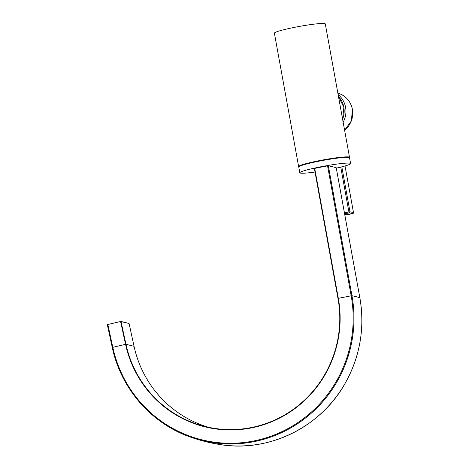 <?xml version="1.0" encoding="UTF-8"?>
<svg xmlns="http://www.w3.org/2000/svg" width="469" height="469" viewBox="0 0 469 469"><rect width="100%" height="100%" fill="white"/><g stroke="black" fill="none" stroke-linecap="round" stroke-linejoin="round"><path stroke-width="0.7" d="M298.859 166.794A25.865 2.175 -10.3 0 1 298.63 166.571L274.388 33.17A25.865 2.175 -10.3 0 1 294.843 27.278A25.865 2.175 -10.3 0 1 325.287 23.919L349.528 157.32A25.865 2.175 -10.3 0 1 349.393 157.607M298.63 166.571A25.865 2.175 -10.3 0 1 319.09 160.679A25.865 2.175 -10.3 0 1 349.528 157.32M336.302 168.137A25.807 2.169 169.7 0 0 350.601 163.54A25.807 2.169 169.7 0 0 320.227 166.894A25.807 2.169 169.7 0 0 299.82 172.774A25.807 2.169 169.7 0 0 315.01 172.017M350.601 163.54L349.552 157.795A25.807 2.169 169.7 0 0 319.184 161.143A25.807 2.169 169.7 0 0 298.776 167.023L299.82 172.774M332.457 166.724A1173.004 98.549 169.7 0 0 328.341 165.762L327.555 165.856A175.951 14.779 169.7 0 0 314.711 168.394L314.371 168.477L337.985 298.425A110.262 108.052 104.2 0 1 204.513 426.35A110.262 108.052 104.2 0 1 125.956 344.264L120.984 321.435L129.086 323.487L134.052 346.315L129.086 323.487L120.592 321.517L120.984 321.435L125.956 344.264L134.052 346.315A110.262 108.052 104.2 0 0 208.588 427.3A110.262 108.052 104.2 0 1 134.052 346.315L125.956 344.264A110.262 108.052 104.2 0 0 204.513 426.35A110.262 108.052 104.2 0 0 337.985 298.425L314.371 168.477L314.711 168.394A175.951 14.779 169.7 0 1 327.555 165.856L328.341 165.762A1173.004 98.549 169.7 0 1 332.457 166.724A1173.004 98.549 169.7 0 1 336.226 167.755A1173.004 98.549 169.7 0 0 332.457 166.724M107.331 324.695L107.841 324.507A175.951 15.882 -12.3 0 1 120.592 321.517A175.951 15.882 -12.3 0 0 107.841 324.507L107.331 324.695M336.238 167.767L359.84 297.709A124.631 122.133 104.2 0 1 219.24 444.43C209.637 442.877 200.245 440.497 191.059 437.29A124.631 122.133 104.2 0 1 112.296 347.523L112.812 347.341L107.841 324.507L112.812 347.341A175.951 15.882 -12.3 0 1 125.563 344.346L120.592 321.517L125.563 344.346L125.956 344.264L125.563 344.346A110.649 108.433 104.2 0 0 253.143 427.552A110.649 108.433 104.2 0 0 338.331 298.348L337.985 298.425L338.331 298.348L314.711 168.394L338.331 298.348A110.649 108.433 104.2 0 1 253.143 427.552A110.649 108.433 104.2 0 1 125.563 344.346A175.951 15.882 -12.3 0 0 112.812 347.341A123.957 121.471 104.2 0 0 255.74 440.555A123.957 121.471 104.2 0 0 351.17 295.804A175.951 14.779 169.7 0 0 338.331 298.348A175.951 14.779 169.7 0 1 351.17 295.804L327.555 165.856L351.17 295.804A123.957 121.471 104.2 0 1 255.74 440.555A123.957 121.471 104.2 0 1 112.812 347.341L112.284 347.517L107.319 324.689L112.284 347.517C120.902 388.766 151.786 423.964 191.059 437.29A124.631 122.133 104.2 0 1 112.296 347.523C120.902 388.766 151.786 423.964 191.059 437.29A124.631 122.133 104.2 0 0 351.955 295.71L328.341 165.762L351.955 295.71L351.17 295.804L351.955 295.71A124.631 122.133 104.2 0 1 191.059 437.29C200.245 440.497 209.637 442.877 219.24 444.43A124.631 122.133 104.2 0 0 359.84 297.709A1173.004 98.549 169.7 0 0 356.071 296.678A1173.004 98.549 169.7 0 0 351.955 295.71A1173.004 98.549 169.7 0 1 356.071 296.678A1173.004 98.549 169.7 0 1 359.84 297.709L336.226 167.755L359.852 297.715C364.976 327.755 360.163 356.135 345.407 382.862C321.013 427.318 268.256 453.066 219.24 444.43C268.256 453.066 321.013 427.318 345.407 382.862C360.163 356.135 364.976 327.755 359.852 297.715L336.238 167.767M344.674 214.192L347.746 214.609M344.598 130.206L351.375 120.896L352.412 109.412A21.252 20.824 -75.8 0 0 338.841 93.378C346.21 96.239 350.736 101.585 352.424 109.418L352.706 114.964L352.02 118.944L350.753 122.421L348.731 125.891L344.604 130.212M343.144 122.192A21.926 21.486 -75.8 0 0 338.12 94.539M344.68 214.245L347.423 214.62A0.938 0.92 -82.2 0 0 347.722 214.614L352.747 213.618L349.253 212.914L344.609 213.835M342.61 119.255L343.859 107.29L338.495 96.614A21.175 20.747 104.2 0 1 342.605 119.214M344.428 212.832L348.901 211.947L349.247 212.914A0.938 0.926 -78.5 0 0 349.991 211.812L353.474 212.521L345.014 165.962M341.813 166.829L349.991 211.812L348.901 211.947L340.752 167.099M353.491 212.533L353.474 212.521A0.938 0.926 -78.5 0 1 352.735 213.618A0.938 0.938 0 0 0 353.491 212.533L345.026 165.962M352.747 213.618L347.734 214.614A0.938 0.938 0 0 1 347.423 214.62M338.841 93.378L337.844 93.032"/></g></svg>
